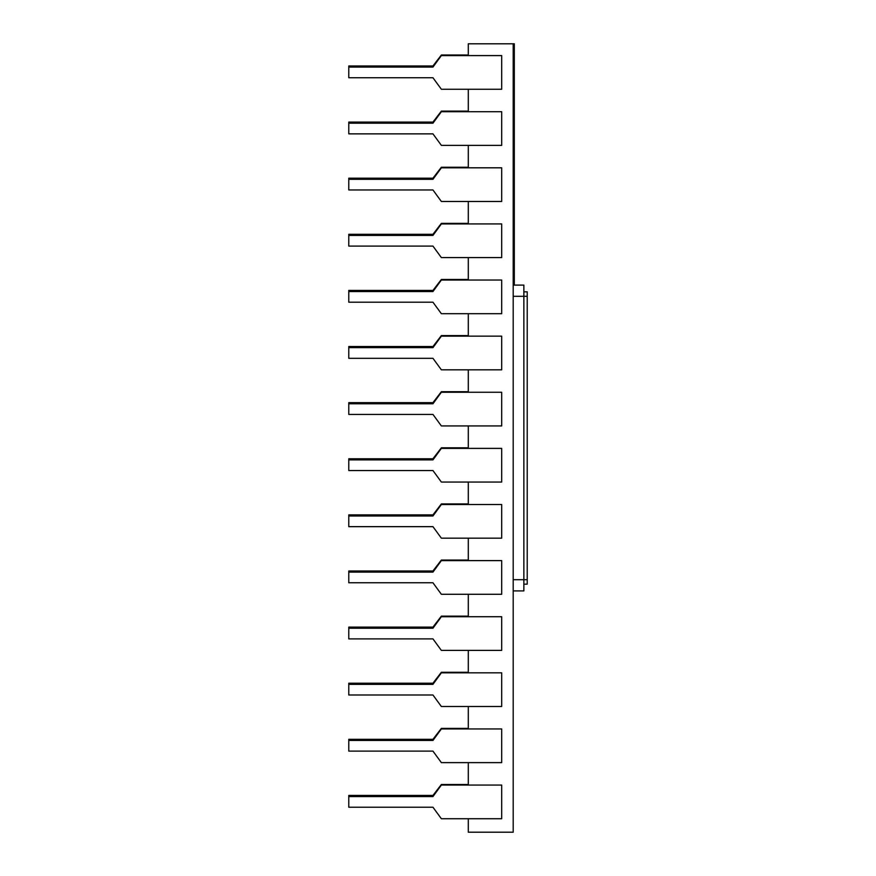 <?xml version="1.0" encoding="UTF-8"?>
<svg xmlns="http://www.w3.org/2000/svg" width="876" height="876" viewBox="0 0 876 876"><rect width="100%" height="100%" fill="white"/><g stroke="black" fill="none" stroke-linecap="round" stroke-linejoin="round"><path stroke-width="1.31" d="M468.299 818.731L468.299 832.2L513.194 832.2L513.194 43.8L514.311 43.8L514.311 83.724L513.194 83.724M514.311 63.477L513.194 63.477M468.299 89.253L468.299 111.701M468.299 145.361L468.299 167.809M468.299 201.48L468.299 223.927M468.299 257.599L468.299 280.035M468.299 313.707L468.299 336.154M468.299 369.825L468.299 392.262M468.299 425.933L468.299 448.381M468.299 482.052L468.299 504.499M468.299 538.16L468.299 560.607M468.299 594.278L468.299 616.726M468.299 650.386L468.299 672.834M468.299 706.505L468.299 728.952M468.299 762.624L468.299 785.06M513.194 43.8L468.299 43.8L468.299 55.582M513.194 590.906L523.859 590.906L523.859 285.094L513.194 285.094M348.779 67.091L348.779 77.745L432.952 77.745L441.362 89.253L501.685 89.253L501.685 55.582L441.362 55.582L432.952 67.091L348.779 67.091L348.779 65.963L432.952 65.963L441.362 55.024L468.299 55.024M501.685 818.731L501.685 785.06L441.362 785.06L432.952 796.569L348.779 796.569L348.779 807.234L432.952 807.234L441.362 818.731L501.685 818.731M514.311 83.724L514.311 284.634L513.194 284.634M523.859 584.172L527.221 584.172L527.221 291.828L523.859 291.828M348.779 123.198L348.779 133.864L432.952 133.864L441.362 145.361L501.685 145.361L501.685 111.701L441.362 111.701L432.952 123.198L348.779 123.198L348.779 122.082L432.952 122.082L441.362 111.132L468.299 111.132M348.779 179.317L348.779 189.972L432.952 189.972L441.362 201.48L501.685 201.48L501.685 167.809L441.362 167.809L432.952 179.317L348.779 179.317L348.779 178.189L432.952 178.189L441.362 167.25L468.299 167.25M348.779 235.425L348.779 246.09L432.952 246.09L441.362 257.599L501.685 257.599L501.685 223.927L441.362 223.927L432.952 235.425L348.779 235.425L348.779 234.308L432.952 234.308L441.362 223.369L468.299 223.369M348.779 291.544L348.779 302.209L432.952 302.209L441.362 313.707L501.685 313.707L501.685 280.035L441.362 280.035L432.952 291.544L348.779 291.544L348.779 290.416L432.952 290.416L441.362 279.477L468.299 279.477M348.779 347.652L348.779 358.317L432.952 358.317L441.362 369.825L501.685 369.825L501.685 336.154L441.362 336.154L432.952 347.652L348.779 347.652L348.779 346.535L432.952 346.535L441.362 335.596L468.299 335.596M348.779 403.77L348.779 414.436L432.952 414.436L441.362 425.933L501.685 425.933L501.685 392.262L441.362 392.262L432.952 403.77L348.779 403.77L348.779 402.653L432.952 402.653L441.362 391.703L468.299 391.703M348.779 459.889L348.779 470.543L432.952 470.543L441.362 482.052L501.685 482.052L501.685 448.381L441.362 448.381L432.952 459.889L348.779 459.889L348.779 458.761L432.952 458.761L441.362 447.822L468.299 447.822M348.779 515.997L348.779 526.662L432.952 526.662L441.362 538.16L501.685 538.16L501.685 504.499L441.362 504.499L432.952 515.997L348.779 515.997L348.779 514.88L432.952 514.88L441.362 503.93L468.299 503.93M348.779 572.116L348.779 582.77L432.952 582.77L441.362 594.278L501.685 594.278L501.685 560.607L441.362 560.607L432.952 572.116L348.779 572.116L348.779 570.988L432.952 570.988L441.362 560.049L468.299 560.049M348.779 628.223L348.779 638.889L432.952 638.889L441.362 650.386L501.685 650.386L501.685 616.726L441.362 616.726L432.952 628.223L348.779 628.223L348.779 627.106L432.952 627.106L441.362 616.157L468.299 616.157M348.779 684.342L348.779 694.997L432.952 694.997L441.362 706.505L501.685 706.505L501.685 672.834L441.362 672.834L432.952 684.342L348.779 684.342L348.779 683.214L432.952 683.214L441.362 672.275L468.299 672.275M348.779 740.45L348.779 751.115L432.952 751.115L441.362 762.624L501.685 762.624L501.685 728.952L441.362 728.952L432.952 740.45L348.779 740.45L348.779 739.333L432.952 739.333L441.362 728.394L468.299 728.394M348.779 796.569L348.779 795.441L432.952 795.441L441.362 784.502L468.299 784.502M527.221 296.307L513.194 296.307M527.221 579.693L513.194 579.693"/></g></svg>
